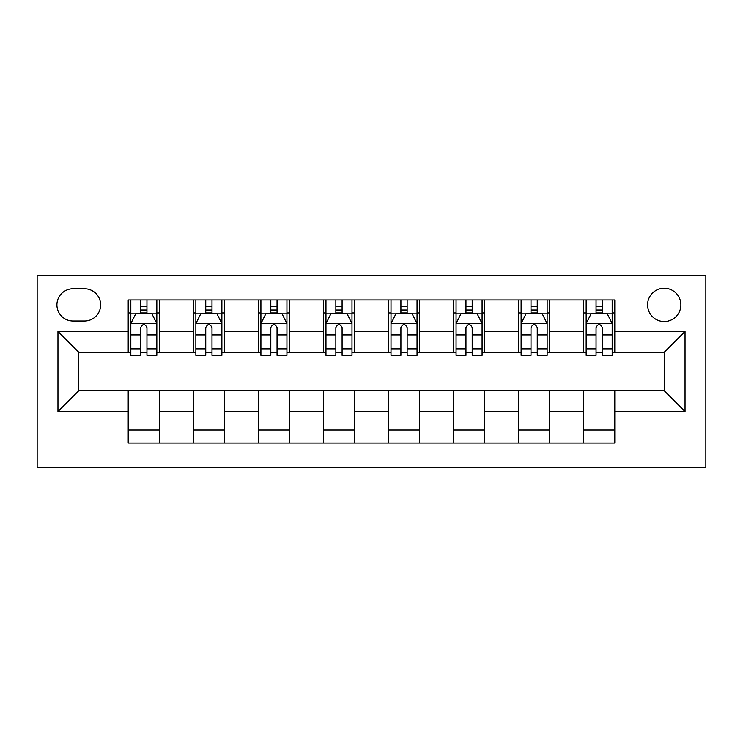<?xml version="1.0" encoding="UTF-8"?>
<svg xmlns="http://www.w3.org/2000/svg" width="743" height="743" viewBox="0 0 743 743"><rect width="100%" height="100%" fill="white"/><g stroke="black" fill="none" stroke-linecap="round" stroke-linejoin="round"><path stroke-width="1.11" d="M664.223 288.238A16.652 16.652 0 0 0 647.571 304.89A16.652 16.652 0 0 0 664.223 321.543A16.652 16.652 0 0 0 680.876 304.89A16.652 16.652 0 0 0 664.223 288.238M37.15 467.774L705.85 467.774L705.85 275.226L37.15 275.226L37.15 467.774M73.055 321.022L84.507 321.022A16.132 16.132 0 0 0 100.639 304.89A16.132 16.132 0 0 0 84.507 288.758L73.055 288.758A16.132 16.132 0 0 0 56.923 304.89A16.132 16.132 0 0 0 73.055 321.022M128.214 411.566L57.963 411.566L57.963 331.434L128.214 331.434L128.214 352.247L78.777 352.247L78.777 390.753L128.214 390.753L128.214 443.051L614.786 443.051L614.786 390.753L664.223 390.753L664.223 352.247L614.786 352.247L614.786 331.434L685.037 331.434L685.037 411.566L614.786 411.566M614.786 331.434L614.786 299.949L128.214 299.949L128.214 331.434M583.561 299.949L583.561 352.247L586.162 352.247M596.044 352.247L602.294 352.247M612.176 352.247L614.786 352.247M583.561 352.247L547.136 352.247M518.512 299.949L518.512 352.247L521.112 352.247M531.004 352.247L537.245 352.247M518.512 352.247L482.086 352.247M453.462 299.949L453.462 352.247L456.063 352.247M465.954 352.247L472.195 352.247M453.462 352.247L417.037 352.247M388.413 299.949L388.413 352.247L391.013 352.247M400.904 352.247L407.145 352.247M388.413 352.247L351.987 352.247M323.363 299.949L323.363 352.247L325.963 352.247M335.855 352.247L342.096 352.247M323.363 352.247L286.937 352.247M258.313 299.949L258.313 352.247L260.914 352.247M270.805 352.247L277.046 352.247M258.313 352.247L221.888 352.247M193.264 299.949L193.264 352.247L195.864 352.247M205.755 352.247L211.996 352.247M193.264 352.247L156.838 352.247M128.214 352.247L130.824 352.247M140.706 352.247L146.956 352.247M128.214 390.753L159.439 390.753L159.439 443.051M614.786 390.753L159.439 390.753M159.439 299.949L159.439 352.247M128.214 312.952L130.824 312.952M140.706 312.952L146.956 312.952M156.838 312.952L159.439 312.952M128.214 430.048L159.439 430.048M193.264 390.753L193.264 443.051M224.488 299.949L224.488 352.247M193.264 312.952L195.864 312.952M205.755 312.952L211.996 312.952M221.888 312.952L224.488 312.952M224.488 390.753L224.488 443.051M193.264 430.048L224.488 430.048M258.313 390.753L258.313 443.051M289.538 390.753L289.538 443.051M258.313 430.048L289.538 430.048M289.538 299.949L289.538 352.247M258.313 312.952L260.914 312.952M270.805 312.952L277.046 312.952M286.937 312.952L289.538 312.952M323.363 390.753L323.363 443.051M354.587 390.753L354.587 443.051M323.363 430.048L354.587 430.048M354.587 299.949L354.587 352.247M323.363 312.952L325.963 312.952M335.855 312.952L342.096 312.952M351.987 312.952L354.587 312.952M388.413 390.753L388.413 443.051M419.637 390.753L419.637 443.051M388.413 430.048L419.637 430.048M419.637 299.949L419.637 352.247M388.413 312.952L391.013 312.952M400.904 312.952L407.145 312.952M417.037 312.952L419.637 312.952M453.462 390.753L453.462 443.051M484.687 390.753L484.687 443.051M453.462 430.048L484.687 430.048M484.687 299.949L484.687 352.247M453.462 312.952L456.063 312.952M465.954 312.952L472.195 312.952M482.086 312.952L484.687 312.952M518.512 390.753L518.512 443.051M549.736 390.753L549.736 443.051M518.512 430.048L549.736 430.048M549.736 299.949L549.736 352.247M518.512 312.952L521.112 312.952M531.004 312.952L537.245 312.952M547.136 312.952L549.736 312.952M583.561 390.753L583.561 443.051M583.561 430.048L614.786 430.048M583.561 312.952L586.162 312.952M596.044 312.952L602.294 312.952M612.176 312.952L614.786 312.952M78.777 352.247L57.963 331.434M78.777 390.753L57.963 411.566M685.037 331.434L664.223 352.247M685.037 411.566L664.223 390.753M146.956 306.71L140.706 306.71M156.838 348.848L146.956 348.848L146.956 355.368L156.838 355.368L156.838 323.623L151.637 313.221L136.025 313.221L130.824 323.623L130.824 355.368L140.706 355.368L140.706 348.848L130.824 348.848M130.824 323.623L130.824 299.949M156.838 323.623L156.838 299.949M140.706 313.221L140.706 299.949M146.956 299.949L146.956 313.221M146.956 348.848L146.956 327.524C144.876 323.521 142.795 323.521 140.706 327.524L140.706 348.848M211.996 306.71L205.755 306.71M221.888 348.848L211.996 348.848L211.996 355.368L221.888 355.368L221.888 323.623L216.687 313.221L201.074 313.221L195.864 323.623L195.864 355.368L205.755 355.368L205.755 348.848L195.864 348.848M195.864 323.623L195.864 299.949M221.888 323.623L221.888 299.949M205.755 313.221L205.755 299.949M211.996 299.949L211.996 313.221M211.996 348.848L211.996 327.524C209.925 323.521 207.845 323.521 205.755 327.524L205.755 348.848M277.046 306.71L270.805 306.71M286.937 348.848L277.046 348.848L277.046 355.368L286.937 355.368L286.937 323.623L281.736 313.221L266.124 313.221L260.914 323.623L260.914 355.368L270.805 355.368L270.805 348.848L260.914 348.848M260.914 323.623L260.914 299.949M286.937 323.623L286.937 299.949M270.805 313.221L270.805 299.949M277.046 299.949L277.046 313.221M277.046 348.848L277.046 327.524C274.975 323.521 272.885 323.521 270.805 327.524L270.805 348.848M342.096 306.71L335.855 306.71M351.987 348.848L342.096 348.848L342.096 355.368L351.987 355.368L351.987 323.623L346.786 313.221L331.174 313.221L325.963 323.623L325.963 355.368L335.855 355.368L335.855 348.848L325.963 348.848M325.963 323.623L325.963 299.949M351.987 323.623L351.987 299.949M335.855 313.221L335.855 299.949M342.096 299.949L342.096 313.221M342.096 348.848L342.096 327.524C340.015 323.521 337.935 323.521 335.855 327.524L335.855 348.848M407.145 306.71L400.904 306.71M417.037 348.848L407.145 348.848L407.145 355.368L417.037 355.368L417.037 323.623L411.826 313.221L396.214 313.221L391.013 323.623L391.013 355.368L400.904 355.368L400.904 348.848L391.013 348.848M391.013 323.623L391.013 299.949M417.037 323.623L417.037 299.949M400.904 313.221L400.904 299.949M407.145 299.949L407.145 313.221M407.145 348.848L407.145 327.524C405.065 323.521 402.985 323.521 400.904 327.524L400.904 348.848M472.195 306.71L465.954 306.71M482.086 348.848L472.195 348.848L472.195 355.368L482.086 355.368L482.086 323.623L476.876 313.221L461.264 313.221L456.063 323.623L456.063 355.368L465.954 355.368L465.954 348.848L456.063 348.848M456.063 323.623L456.063 299.949M482.086 323.623L482.086 299.949M465.954 313.221L465.954 299.949M472.195 299.949L472.195 313.221M472.195 348.848L472.195 327.524C470.115 323.521 468.034 323.521 465.954 327.524L465.954 348.848M537.245 306.71L531.004 306.71M547.136 348.848L537.245 348.848L537.245 355.368L547.136 355.368L547.136 323.623L541.926 313.221L526.313 313.221L521.112 323.623L521.112 355.368L531.004 355.368L531.004 348.848L521.112 348.848M521.112 323.623L521.112 299.949M547.136 323.623L547.136 299.949M531.004 313.221L531.004 299.949M537.245 299.949L537.245 313.221M537.245 348.848L537.245 327.524C535.164 323.521 533.084 323.521 531.004 327.524L531.004 348.848M602.294 306.71L596.044 306.71M612.176 348.848L602.294 348.848L602.294 355.368L612.176 355.368L612.176 323.623L606.975 313.221L591.363 313.221L586.162 323.623L586.162 355.368L596.044 355.368L596.044 348.848L586.162 348.848M586.162 323.623L586.162 299.949M612.176 323.623L612.176 299.949M596.044 313.221L596.044 299.949M602.294 299.949L602.294 313.221M602.294 348.848L602.294 327.524C600.214 323.521 598.134 323.521 596.044 327.524L596.044 348.848M193.264 411.566L159.439 411.566M193.264 331.434L159.439 331.434M258.313 331.434L224.488 331.434M258.313 411.566L224.488 411.566M323.363 331.434L289.538 331.434M323.363 411.566L289.538 411.566M388.413 331.434L354.587 331.434M388.413 411.566L354.587 411.566M453.462 331.434L419.637 331.434M453.462 411.566L419.637 411.566M518.512 331.434L484.687 331.434M518.512 411.566L484.687 411.566M583.561 331.434L549.736 331.434M583.561 411.566L549.736 411.566M156.708 323.363L130.954 323.363M130.824 313.843L135.709 313.843M151.944 313.843L156.838 313.843M140.706 334.898L130.824 334.898M156.838 334.898L146.956 334.898M146.956 310.026L140.706 310.026M221.758 323.363L196.003 323.363M195.864 313.843L200.759 313.843M216.993 313.843L221.888 313.843M205.755 334.898L195.864 334.898M221.888 334.898L211.996 334.898M211.996 310.026L205.755 310.026M286.807 323.363L261.044 323.363M260.914 313.843L265.808 313.843M282.043 313.843L286.937 313.843M270.805 334.898L260.914 334.898M286.937 334.898L277.046 334.898M277.046 310.026L270.805 310.026M351.857 323.363L326.093 323.363M325.963 313.843L330.858 313.843M347.092 313.843L351.987 313.843M335.855 334.898L325.963 334.898M351.987 334.898L342.096 334.898M342.096 310.026L335.855 310.026M416.907 323.363L391.143 323.363M391.013 313.843L395.908 313.843M412.142 313.843L417.037 313.843M400.904 334.898L391.013 334.898M417.037 334.898L407.145 334.898M407.145 310.026L400.904 310.026M481.956 323.363L456.193 323.363M456.063 313.843L460.957 313.843M477.192 313.843L482.086 313.843M465.954 334.898L456.063 334.898M482.086 334.898L472.195 334.898M472.195 310.026L465.954 310.026M546.997 323.363L521.242 323.363M521.112 313.843L526.007 313.843M542.241 313.843L547.136 313.843M531.004 334.898L521.112 334.898M547.136 334.898L537.245 334.898M537.245 310.026L531.004 310.026M612.046 323.363L586.292 323.363M586.162 313.843L591.056 313.843M607.291 313.843L612.176 313.843M596.044 334.898L586.162 334.898M612.176 334.898L602.294 334.898M602.294 310.026L596.044 310.026"/></g></svg>
